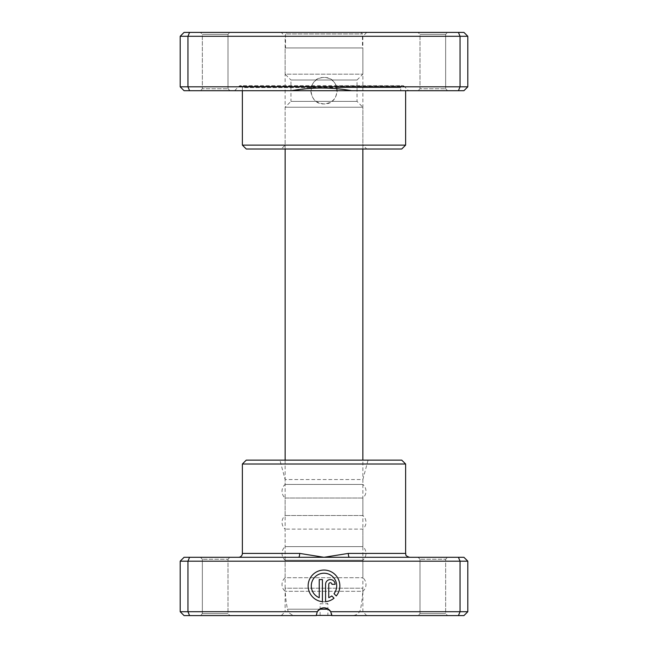 <?xml version="1.0" encoding="UTF-8"?>
<svg xmlns="http://www.w3.org/2000/svg" width="648" height="648" viewBox="0 0 648 648"><rect width="100%" height="100%" fill="white"/><g stroke="black" fill="none" stroke-linecap="round" stroke-linejoin="round"><path stroke-width="0.49" stroke-dasharray="3.24 2.43" d="M311.372 86.816L180.193 86.816L184.073 90.704L291.584 90.704L234.6 90.704L291.584 90.704L310.991 88.371L311.372 86.816A13.211 13.211 0 0 1 324 77.485C341.051 76.667 341.042 104.741 324 103.915C306.941 104.741 306.958 76.658 324 77.485A13.211 13.211 0 0 1 336.628 86.816L337.073 88.752L351.532 90.704L458.428 90.704L460.04 86.816L336.628 86.816M310.991 88.371L311.777 85.674L240.432 85.674A1.944 1.944 0 0 1 242.376 87.618L400.739 87.618L336.855 87.618L336.442 86.249L337.073 88.752M234.6 90.704L239.063 86.249L404.052 86.249A1.944 1.944 0 0 0 402.675 85.674L240.432 85.674A1.944 1.944 0 0 0 239.063 86.249L311.558 86.249L310.789 90.704C311.567 98.731 315.973 103.137 324 103.915C332.027 103.137 336.434 98.739 337.211 90.704L351.532 90.704M291.584 90.704L400.739 90.704L400.739 87.618A1.944 1.944 0 0 1 402.675 85.674L336.223 85.674L336.442 86.249L404.052 86.249L408.507 90.704M242.376 90.704L242.376 87.618L311.145 87.618M227.999 88.76L229.943 90.704L200.402 90.704L229.943 90.704L200.402 90.704L229.943 90.704L227.999 88.76L202.346 88.76L200.402 90.704L202.346 88.76L227.999 88.76L202.346 88.76L227.999 88.76L227.999 34.344L229.943 32.4L200.402 32.4L229.943 32.4L200.402 32.4L229.943 32.4L227.999 34.344L202.346 34.344L200.402 32.4L202.346 34.344L202.346 88.76L202.346 34.344L227.999 34.344L202.346 34.344L227.999 34.344L227.999 88.76M445.654 88.76L447.598 90.704L418.057 90.704L447.598 90.704L418.057 90.704L447.598 90.704L445.654 88.76L420.001 88.76L418.057 90.704L420.001 88.76L445.654 88.76L420.001 88.76L445.654 88.76L445.654 34.344L447.598 32.4L418.057 32.4L447.598 32.4L418.057 32.4L447.598 32.4L445.654 34.344L420.001 34.344L418.057 32.4L420.001 34.344L420.001 88.76L420.001 34.344L445.654 34.344L420.001 34.344L445.654 34.344L445.654 88.76M281.248 32.4L366.752 32.4L281.248 32.4L285.136 36.288L362.864 36.288L285.136 36.288L285.136 145.12L362.864 145.12L366.752 149L281.248 149L366.752 149M366.752 32.4L362.864 36.288L362.864 145.12L285.136 145.12L281.248 149M458.428 90.704L463.928 90.704L467.807 86.816L467.807 36.288L463.928 32.4L184.073 32.4L180.193 36.288L467.807 36.288M180.193 86.816L180.193 36.288M189.572 90.704L187.961 86.816L187.961 36.288L189.572 32.4M467.807 86.816L460.04 86.816L460.04 36.288L458.428 32.4M405.624 145.12L242.376 145.12M246.264 149L401.736 149M400.739 90.704L337.211 90.704L336.855 87.618M320.112 615.414L320.112 603.758L327.888 603.758L324 601.417L320.112 603.758L327.888 603.758L327.888 615.414M316.232 615.414L331.768 615.414M328.423 609.209L287.501 609.209A7.776 7.776 0 0 0 295.115 615.414M319.577 609.209L287.501 609.209A116.599 116.599 0 0 1 285.136 588.206L362.864 588.206A116.599 116.599 0 0 1 360.499 609.209A7.776 7.776 0 0 1 352.885 615.414M285.136 460.129L285.136 588.206L362.864 588.206L362.864 460.129M362.864 149L362.864 107.22L285.136 107.22L362.864 107.22L357.04 101.388L357.04 80.012L362.864 74.18L362.864 47.944L285.136 47.944L362.864 47.944M285.136 149L285.136 107.22L290.96 101.388L357.04 101.388L290.96 101.388L290.96 80.012L357.04 80.012L290.96 80.012L285.136 74.18L362.864 74.18L285.136 74.18L285.136 47.944M285.525 47.944L362.475 47.944L285.525 47.944L285.525 33.955L362.475 33.955L285.525 33.955L287.072 32.4L360.928 32.4L362.475 33.955L362.475 47.944M360.928 32.4L287.072 32.4M180.193 561.184L467.807 561.184L463.928 557.296L349.491 557.296A3.888 1.158 -90 0 1 348.332 553.408L324 557.296L184.073 557.296L180.193 561.184L180.193 611.712L184.073 615.6L316.224 615.6L281.248 615.6L316.224 615.6L317.269 611.712C321.756 606.601 326.244 606.601 330.731 611.712L331.574 613.85M368.072 460.129L362.864 479.56L285.136 479.56L285.136 484.421A8.991 8.991 0 0 0 285.136 498.029L362.864 498.029A8.991 8.991 0 0 0 362.864 484.421L285.136 484.421L362.864 484.421L362.864 479.56L285.136 479.56L279.928 460.129L368.072 460.129L279.928 460.129M323.992 573.221A12.685 12.685 0 0 1 334.02 593.69L336.272 595.949A15.86 15.86 0 0 0 323.992 570.054A15.86 15.86 0 0 0 308.156 585.12A15.86 15.86 0 0 0 322.412 601.692L322.412 579.571L319.237 579.571L319.237 597.675A12.685 12.685 0 0 1 323.992 573.221M330.342 579.571A4.755 4.755 0 0 0 325.579 584.326L325.579 601.692A15.86 15.86 0 0 0 334.036 598.193L331.776 595.933A12.685 12.685 0 0 1 328.755 597.675L328.755 584.326A1.588 1.588 0 0 1 330.342 582.738A1.588 1.588 0 0 1 331.922 584.326L335.097 584.326A4.755 4.755 0 0 0 330.342 579.571M281.248 615.6L285.136 611.712L317.269 611.712L285.136 611.712L285.136 591.308A8.991 8.991 0 0 1 285.136 577.7L362.864 577.7L285.136 577.7L285.136 560.212A8.991 8.991 0 0 1 285.136 546.612L362.864 546.612L285.136 546.612L285.136 529.116A8.991 8.991 0 0 1 285.136 515.516L285.136 498.029L362.864 498.029L362.864 515.516L285.136 515.516L362.864 515.516A8.991 8.991 0 0 1 362.864 529.116L285.136 529.116L362.864 529.116L362.864 546.612A8.991 8.991 0 0 1 362.864 560.212L285.136 560.212L362.864 560.212L362.864 577.7A8.991 8.991 0 0 1 362.864 591.308L285.136 591.308L362.864 591.308L362.864 611.712L366.752 615.6L331.776 615.6L366.752 615.6M420.001 559.24L418.057 557.296L447.598 557.296L418.057 557.296L447.598 557.296L418.057 557.296L420.001 559.24L445.654 559.24L447.598 557.296L445.654 559.24L420.001 559.24L445.654 559.24L420.001 559.24L420.001 613.656L418.057 615.6L447.598 615.6L418.057 615.6L447.598 615.6L418.057 615.6L420.001 613.656L445.654 613.656L447.598 615.6L445.654 613.656L445.654 559.24L445.654 613.656L420.001 613.656L445.654 613.656L420.001 613.656L420.001 559.24M202.346 559.24L200.402 557.296L229.943 557.296L200.402 557.296L229.943 557.296L200.402 557.296L202.346 559.24L227.999 559.24L229.943 557.296L227.999 559.24L202.346 559.24L227.999 559.24L202.346 559.24L202.346 613.656L200.402 615.6L229.943 615.6L200.402 615.6L229.943 615.6L200.402 615.6L202.346 613.656L227.999 613.656L229.943 615.6L227.999 613.656L227.999 559.24L227.999 613.656L202.346 613.656L227.999 613.656L202.346 613.656L202.346 559.24M362.864 611.712L330.731 611.712L362.864 611.712M331.776 615.6L463.928 615.6L467.807 611.712L330.731 611.712L331.776 615.6L330.731 611.712A7.776 7.776 0 0 0 317.269 611.712L180.193 611.712M467.807 561.184L467.807 611.712M458.428 557.296L460.04 561.184L460.04 611.712L458.428 615.6M189.572 557.296L187.961 561.184L187.961 611.712L189.572 615.6M349.491 557.296L409.512 557.296L324 557.296L299.668 553.408L242.376 553.408M242.376 464.017L405.624 464.017M401.736 460.129L246.264 460.129M317.269 611.712L316.224 615.6L317.269 611.712M298.509 557.296A3.888 1.158 -90 0 0 299.668 553.408M405.624 553.408L348.332 553.408"/><path stroke-width="0.97" d="M467.807 86.816L463.928 90.704L351.532 90.704C331.671 87.156 311.68 87.156 291.584 90.704L184.073 90.704L180.193 86.816L180.193 36.288L467.807 36.288L463.928 32.4L458.428 32.4L460.04 36.288L460.04 86.816L467.807 86.816L467.807 36.288M405.624 145.12L401.736 149L246.264 149L242.376 145.12L405.624 145.12L405.624 90.704M351.532 90.704L291.584 90.704M242.376 145.12L242.376 90.704M180.193 86.816L187.961 86.816L187.961 36.288L189.572 32.4L458.428 32.4M189.572 90.704L187.961 86.816L460.04 86.816L458.428 90.704M180.193 36.288L184.073 32.4L189.572 32.4M320.112 615.414L327.888 615.414L320.112 615.414M331.768 615.414L316.232 615.414M362.864 460.129L362.864 149M285.136 460.129L285.136 149M298.509 557.296L463.928 557.296L467.807 561.184L180.193 561.184L184.073 557.296L298.509 557.296A3.888 1.158 90 0 0 299.668 553.408L324 557.296L348.332 553.408L405.624 553.408C406.369 554.558 404.198 555.449 409.512 557.296M242.376 464.017L405.624 464.017L401.736 460.129L246.264 460.129L242.376 464.017L242.376 553.408A3.888 3.888 0 0 1 238.488 557.296M334.02 593.69A12.685 12.685 0 0 0 323.992 573.221A12.685 12.685 0 0 0 319.237 597.675L319.237 579.571L322.412 579.571L322.412 601.692A15.86 15.86 0 0 1 308.156 585.12A15.86 15.86 0 0 1 338.329 579.118A15.86 15.86 0 0 1 336.272 595.949L334.02 593.69M325.579 584.326A4.755 4.755 0 0 1 330.342 579.571A4.755 4.755 0 0 1 335.097 584.326L331.922 584.326A1.588 1.588 0 0 0 330.342 582.738A1.588 1.588 0 0 0 328.755 584.326L328.755 597.675A12.685 12.685 0 0 0 331.776 595.933L334.036 598.193A15.86 15.86 0 0 1 325.579 601.692L325.579 584.326M331.574 613.85L331.776 615.6L330.731 611.712L467.807 611.712L467.807 561.184M405.624 464.017L405.624 553.408M317.269 611.712A7.776 7.776 0 0 1 330.731 611.712C326.244 606.601 321.756 606.601 317.269 611.712L316.224 615.6L184.073 615.6L180.193 611.712L317.269 611.712M458.428 557.296L460.04 561.184L460.04 611.712L458.428 615.6L331.776 615.6M189.572 557.296L187.961 561.184L187.961 611.712L189.572 615.6M467.807 611.712L463.928 615.6L458.428 615.6M180.193 561.184L180.193 611.712M349.491 557.296A3.888 1.158 90 0 1 348.332 553.408M319.577 609.209L328.423 609.209M242.376 553.408L299.668 553.408"/></g></svg>
